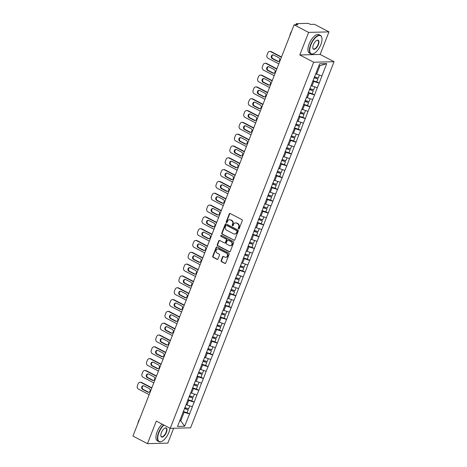 <?xml version="1.0" encoding="UTF-8"?>
<svg xmlns="http://www.w3.org/2000/svg" width="467" height="467" viewBox="0 0 467 467"><rect width="100%" height="100%" fill="white"/><g stroke="black" fill="none" stroke-linecap="round" stroke-linejoin="round"><path stroke-width="0.7" d="M238.538 228.906A0.572 0.496 -91.5 0 0 239.197 228.62L242.291 220.722A0.817 0.712 -91.5 0 0 241.935 219.642L230.225 213.536A0.817 0.712 -91.5 0 0 229.285 213.939L226.186 221.837A0.572 0.496 -91.5 0 0 227.096 222.31L227.499 221.288A2.615 2.282 -91.5 0 1 229.513 219.759A2.615 2.282 -91.5 0 1 230.511 219.998L231.486 220.506A2.615 2.282 -91.5 0 1 232.636 223.967L232.239 224.995A0.572 0.496 -91.5 0 0 233.15 225.468L233.547 224.446A2.615 2.282 -91.5 0 1 235.561 222.917A2.615 2.282 -91.5 0 1 236.565 223.15L237.54 223.658A2.615 2.282 -91.5 0 1 238.69 227.125L238.287 228.147A0.572 0.496 -91.5 0 0 238.538 228.906M238.946 228.894A0.572 0.496 -91.5 0 0 238.958 228.9A0.572 0.496 -91.5 0 1 238.695 228.135L238.287 228.147M230.12 213.489A0.817 0.712 -91.5 0 0 229.688 213.927L226.594 221.825A0.572 0.496 -91.5 0 0 226.863 222.59M229.513 219.759L229.922 219.753A2.615 2.282 -91.5 0 1 230.92 219.986L231.895 220.494A2.615 2.282 -91.5 0 1 233.045 223.962L232.642 224.983A0.572 0.496 -91.5 0 0 232.91 225.748M221.142 260.592A0.817 0.712 -91.5 0 0 221.504 261.678L224.79 263.388A0.817 0.712 -91.5 0 0 225.73 262.985L229.169 254.211A0.817 0.712 -91.5 0 0 228.807 253.132L217.102 247.025A0.817 0.712 -91.5 0 0 216.157 247.428L212.718 256.202A0.817 0.712 -91.5 0 0 213.08 257.282L217.05 259.354A0.817 0.712 -91.5 0 0 217.99 258.952L219.461 255.192A0.817 0.712 -91.5 0 0 219.099 254.112L217.132 253.085A2.183 1.909 -91.5 0 1 218.69 249.109L226.402 253.132A2.183 1.909 -91.5 0 1 224.843 257.107L223.559 256.436A0.817 0.712 -91.5 0 0 222.613 256.838L221.142 260.592L221.551 260.586A0.817 0.712 -91.5 0 0 221.913 261.666L225.193 263.382A0.817 0.712 -91.5 0 0 225.304 263.423M299.779 54.966L320.14 54.446L328.99 31.879L308.623 32.398L299.779 54.966L313.696 62.222L170.216 428.338L156.299 421.082L147.455 443.65L132.943 436.079L294.111 24.827L297.917 24.728L296.86 24.179L296.627 24.763M308.623 32.398L294.111 24.827M233.85 240.272A0.817 0.712 -91.5 0 0 234.79 239.869L238.228 231.095A0.817 0.712 -91.5 0 0 237.872 230.009L226.162 223.903A0.817 0.712 -91.5 0 0 225.217 224.312L221.784 233.08A0.817 0.712 -91.5 0 0 222.14 234.165L234.259 240.26A0.817 0.712 -91.5 0 0 234.364 240.307M233.698 242.653L230.26 251.427A0.817 0.712 -91.5 0 1 229.32 251.83L217.61 245.724A0.817 0.712 -91.5 0 1 217.248 244.644L218.719 240.884A0.817 0.712 -91.5 0 1 219.665 240.482L224.411 242.957A0.817 0.712 -91.5 0 0 225.357 242.554L226.332 240.067A0.817 0.712 -91.5 0 0 225.97 238.981L221.025 236.401A0.572 0.496 -91.5 0 1 221.434 235.362L233.337 241.573A0.817 0.712 -91.5 0 1 233.698 242.653M313.696 62.222L334.057 61.702L190.583 427.819L170.216 428.338M187.133 412.665L189.567 413.937L192.386 406.739L186.076 404.632M189.567 413.937L184.623 426.248L177.536 426.429L319.65 63.798L326.737 63.617L321.915 75.923L315.727 73.809M316.778 81.842L319.218 83.114L321.915 75.923M319.218 83.114L317.286 87.738L311.098 85.624M312.149 93.657L314.589 94.929L317.286 87.738M314.589 94.929L312.656 99.553L306.463 97.44M307.519 105.472L309.954 106.745L312.656 99.553M309.954 106.745L308.022 111.368L301.834 109.255M302.885 117.287L305.325 118.56L308.022 111.368M305.325 118.56L303.392 123.183L297.205 121.07M298.255 129.102L300.695 130.375L303.392 123.183M300.695 130.375L298.763 134.998L292.575 132.885M293.626 140.917L296.066 142.19L298.763 134.998M296.066 142.19L294.134 146.813L287.946 144.7M288.997 152.732L291.437 154.005L294.134 146.813M291.437 154.005L289.505 158.628L283.311 156.515M284.368 164.547L286.802 165.82L289.505 158.628M286.802 165.82L284.87 170.443L278.682 168.33M279.733 176.363L282.173 177.635L284.87 170.443M282.173 177.635L280.241 182.258L274.053 180.145M275.104 188.178L277.544 189.45L280.241 182.258M277.544 189.45L275.612 194.074L269.424 191.96M270.475 199.993L272.915 201.265L275.612 194.074M272.915 201.265L270.983 205.889L264.795 203.775M265.846 211.808L268.286 213.08L270.983 205.889M268.286 213.08L266.353 217.704L260.166 215.591M261.216 223.623L263.657 224.896L266.353 217.704M263.657 224.896L261.718 229.519L255.531 227.406M256.581 235.438L259.022 236.711L261.718 229.519M259.022 236.711L257.089 241.334L250.902 239.221M251.952 247.253L254.392 248.526L257.089 241.334M254.392 248.526L252.46 253.149L246.272 251.036M247.323 259.068L249.763 260.341L252.46 253.149M249.763 260.341L247.831 264.964L241.643 262.851M242.694 270.883L245.134 272.156L247.831 264.964M245.134 272.156L243.202 276.779L237.014 274.666M238.065 282.698L240.505 283.971L243.202 276.779M240.505 283.971L238.567 288.594L232.379 286.481M233.43 294.514L235.87 295.786L238.567 288.594M235.87 295.786L233.938 300.409L227.75 298.296M228.801 306.329L231.241 307.601L233.938 300.409M231.241 307.601L229.309 312.225L223.121 310.111M224.172 318.144L226.612 319.416L229.309 312.225M226.612 319.416L224.68 324.04L218.492 321.926M219.543 329.959L221.983 331.231L224.68 324.04M221.983 331.231L220.05 335.855L213.863 333.742M214.913 341.774L217.353 343.047L220.05 335.855M217.353 343.047L215.415 347.67L209.228 345.557M210.278 353.589L212.718 354.862L215.415 347.67M212.718 354.862L210.786 359.485L204.599 357.372M205.649 365.404L208.089 366.677L210.786 359.485M208.089 366.677L206.157 371.3L199.969 369.187M201.02 377.219L203.46 378.492L206.157 371.3M203.46 378.492L201.528 383.115L195.34 381.002M196.391 389.034L198.831 390.307L201.528 383.115M198.831 390.307L196.899 394.93L190.711 392.817M191.762 400.849L194.202 402.122L196.899 394.93M194.202 402.122L192.27 406.745M186.917 405.07L188.726 400.447L187.787 399.956M194.079 402.122L188.726 400.447M191.546 393.255L193.356 388.632L192.422 388.141M198.708 390.307L193.356 388.632M196.175 381.44L197.99 376.816L197.051 376.326M203.338 378.492L197.99 376.816M200.81 369.625L202.62 365.001L201.68 364.511M207.967 366.677L202.62 365.001M205.439 357.81L207.249 353.186L206.309 352.696M212.596 354.862L207.249 353.186M210.068 345.994L211.878 341.371L210.938 340.881M217.231 343.047L211.878 341.371M214.697 334.179L216.507 329.556L215.573 329.066M221.86 331.231L216.507 329.556M219.327 322.364L221.142 317.741L220.202 317.251M226.489 319.416L221.142 317.741M223.962 310.549L225.771 305.926L224.831 305.436M231.118 307.601L225.771 305.926M228.591 298.734L230.4 294.111L229.46 293.62M235.747 295.786L230.4 294.111M233.22 286.919L235.029 282.296L234.09 281.805M240.382 283.971L235.029 282.296M237.849 275.104L239.659 270.481L238.725 269.99M245.012 272.156L239.659 270.481M242.478 263.289L244.294 258.665L243.354 258.175M249.641 260.341L244.294 258.665M247.113 251.474L248.923 246.85L247.983 246.36M254.27 248.526L248.923 246.85M251.742 239.659L253.552 235.035L252.612 234.545M258.899 236.711L253.552 235.035M256.371 227.843L258.181 223.22L257.241 222.73M263.534 224.896L258.181 223.22M261 216.028L262.81 211.405L261.87 210.921M268.163 213.08L262.81 211.405M265.63 204.213L267.439 199.59L266.505 199.105M272.792 201.271L267.439 199.59M270.265 192.398L272.074 187.775L271.134 187.29M277.421 189.456L272.074 187.775M274.894 180.583L276.703 175.96L275.763 175.475M282.05 177.641L276.703 175.96M279.523 168.768L281.332 164.145L280.393 163.66M286.685 165.826L281.332 164.145M284.152 156.953L285.962 152.33L285.022 151.845M291.315 154.011L285.962 152.33M288.781 145.138L290.591 140.514L289.657 140.03M295.944 142.196L290.591 140.514M293.41 133.323L295.226 128.699L294.286 128.215M300.573 130.381L295.226 128.699M298.045 121.508L299.855 116.884L298.915 116.4M305.202 118.565L299.855 116.884M302.674 109.692L304.484 105.069L303.544 104.585M309.837 106.75L304.484 105.069M307.304 97.877L309.113 93.254L308.173 92.77M314.466 94.935L309.113 93.254M311.933 86.062L313.742 81.439L312.808 80.954M319.095 83.12L313.742 81.439M328.99 31.879L314.472 24.307L310.666 24.407L308.004 23.35L296.475 23.642L296.86 24.179M316.562 74.247L319.901 65.724L318.885 65.754M326.737 63.617L319.901 65.724M147.455 443.65L167.816 443.13L173.648 428.251M320.14 54.446L334.057 61.702M179.737 420.808L180.758 420.785L184.097 412.262L183.157 411.771M179.918 420.347L180.758 420.785L184.623 426.248M189.45 413.937L184.097 412.262M238.695 228.135L239.092 227.114A2.615 2.282 -91.5 0 0 237.948 223.652L237.54 223.658M235.561 222.917L235.969 222.905A2.615 2.282 -91.5 0 1 236.967 223.138L237.948 223.652M226.051 223.862A0.817 0.712 -91.5 0 0 225.625 224.3L222.187 233.074A0.817 0.712 -91.5 0 0 222.549 234.154L234.259 240.26M236.997 231.434A0.572 0.496 -91.5 0 0 236.746 230.68L226.466 225.322A0.572 0.496 -91.5 0 0 225.812 225.602L225.386 226.682A2.615 2.282 -91.5 0 0 226.536 230.143L233.558 233.809A2.615 2.282 -91.5 0 0 234.562 234.043A2.615 2.282 -91.5 0 0 236.576 232.513L236.997 231.434L237.405 231.428A0.572 0.496 -91.5 0 0 237.154 230.669L236.746 230.68M226.25 225.269L226.658 225.257A0.572 0.496 -91.5 0 1 226.874 225.31L237.154 230.669M234.562 234.043L234.965 234.031A2.615 2.282 -91.5 0 0 236.985 232.502L236.576 232.513M237.405 231.428L236.985 232.502M219.554 240.441A0.817 0.712 -91.5 0 0 219.128 240.879L217.657 244.632A0.817 0.712 -91.5 0 0 218.019 245.712L229.723 251.818A0.817 0.712 -91.5 0 0 229.834 251.865M224.726 243.033L225.135 243.021A0.817 0.712 -91.5 0 0 225.759 242.542L226.74 240.056A0.817 0.712 -91.5 0 0 226.378 238.97L221.025 236.401M221.422 235.356A0.572 0.496 -91.5 0 0 221.434 236.395M229.338 245.531A2.183 1.909 -91.5 0 0 230.896 241.55L228.182 240.137A0.817 0.712 -91.5 0 0 227.242 240.54L226.267 243.033A0.817 0.712 -91.5 0 0 226.623 244.113L229.338 245.531M230.173 245.724L230.581 245.718A2.183 1.909 -91.5 0 0 231.305 241.544L230.896 241.55M227.873 240.061L228.275 240.05A0.817 0.712 -91.5 0 1 228.591 240.126L231.305 241.544M223.448 256.389A0.817 0.712 -91.5 0 0 223.022 256.832L221.551 260.586M225.678 257.305L226.086 257.294A2.183 1.909 -91.5 0 0 226.81 253.12L226.402 253.132M217.855 248.911L218.264 248.899A2.183 1.909 -91.5 0 1 219.099 249.098L226.81 253.12M216.992 246.979A0.817 0.712 -91.5 0 0 216.565 247.417L213.127 256.19A0.817 0.712 -91.5 0 0 213.489 257.276L217.453 259.343A0.817 0.712 -91.5 0 0 217.564 259.389M271.309 51.668L270.697 51.685A2.498 2.177 -91.5 0 0 269.745 51.458L270.352 51.44A2.498 2.177 88.5 0 1 271.309 51.668L281.508 56.986M278.472 61.44A1.956 1.705 88.5 0 1 278.034 61.288L272.862 58.591A1.956 1.705 88.5 0 1 273.207 54.896M270.697 51.685L281.397 57.266M269.745 51.458A2.498 2.177 -91.5 0 0 267.819 52.917L267.019 54.966A2.498 2.177 -91.5 0 0 268.116 58.27L278.817 63.851M278.817 57.745A1.956 1.705 88.5 0 1 277.421 61.3L272.255 58.608A1.956 1.705 88.5 0 1 273.65 55.048L278.817 57.745M314.449 76.763L318.284 78.001L319.405 75.134M315.698 73.885L316.147 74.031M312.919 80.668L316.754 81.9L317.899 78.987L314.063 77.75M314.163 77.493L317.899 78.987M266.675 63.483L266.067 63.5A2.498 2.177 -91.5 0 0 265.11 63.273L265.723 63.255A2.498 2.177 88.5 0 1 266.675 63.483L276.878 68.801M273.843 73.255A1.956 1.705 88.5 0 1 273.405 73.103L268.233 70.406A1.956 1.705 88.5 0 1 268.578 66.711M266.067 63.5L276.768 69.081M265.11 63.273A2.498 2.177 -91.5 0 0 263.19 64.732L262.384 66.781A2.498 2.177 -91.5 0 0 263.481 70.085L274.187 75.666M274.187 69.56A1.956 1.705 88.5 0 1 272.792 73.115L267.62 70.424A1.956 1.705 88.5 0 1 269.015 66.863L274.187 69.56M309.819 88.578L313.655 89.816L314.776 86.95M311.069 85.7L311.518 85.846M308.29 92.478L312.125 93.715L313.264 90.802L309.428 89.565M309.533 89.308L313.264 90.802M262.045 75.298L261.438 75.315A2.498 2.177 -91.5 0 0 260.481 75.088L261.094 75.07A2.498 2.177 88.5 0 1 262.045 75.298L272.243 80.616M269.214 85.07A1.956 1.705 88.5 0 1 268.77 84.918L263.604 82.221A1.956 1.705 88.5 0 1 263.948 78.526M261.438 75.315L272.138 80.896M260.481 75.088A2.498 2.177 -91.5 0 0 258.56 76.547L257.755 78.596A2.498 2.177 -91.5 0 0 258.852 81.9L269.552 87.481M269.558 81.375A1.956 1.705 88.5 0 1 268.163 84.93L262.991 82.239A1.956 1.705 88.5 0 1 264.386 78.678L269.558 81.375M305.184 100.393L309.02 101.631L310.146 98.765M306.434 97.515L306.883 97.661M303.655 104.293L307.49 105.53L308.634 102.617L304.799 101.38M304.904 101.123L308.634 102.617M257.416 87.113L256.803 87.131A2.498 2.177 -91.5 0 0 255.852 86.903L256.465 86.885A2.498 2.177 88.5 0 1 257.416 87.113L267.614 92.431M264.585 96.885A1.956 1.705 88.5 0 1 264.141 96.733L258.975 94.036A1.956 1.705 88.5 0 1 259.319 90.341M256.803 87.131L267.509 92.711M255.852 86.903A2.498 2.177 -91.5 0 0 253.925 88.362L253.126 90.411A2.498 2.177 -91.5 0 0 254.223 93.715L264.923 99.296M264.929 93.19A1.956 1.705 88.5 0 1 263.534 96.745L258.362 94.054A1.956 1.705 88.5 0 1 259.757 90.493L264.929 93.19M300.555 112.208L304.391 113.446L305.517 110.58M301.805 109.331L302.254 109.476M299.026 116.108L302.861 117.345L304.005 114.433L300.17 113.195M300.269 112.938L304.005 114.433M252.787 98.928L252.174 98.946A2.498 2.177 -91.5 0 0 251.223 98.718L251.83 98.7A2.498 2.177 88.5 0 1 252.787 98.928L262.985 104.246M259.956 108.7A1.956 1.705 88.5 0 1 259.512 108.548L254.346 105.851A1.956 1.705 88.5 0 1 254.684 102.156M252.174 98.946L262.874 104.526M251.223 98.718A2.498 2.177 -91.5 0 0 249.296 100.177L248.497 102.22A2.498 2.177 -91.5 0 0 249.594 105.53L260.294 111.111M260.294 105.005A1.956 1.705 88.5 0 1 258.899 108.56L253.733 105.869A1.956 1.705 88.5 0 1 255.128 102.308L260.294 105.005M295.926 124.024L299.761 125.261L300.882 122.395M297.175 121.146L297.625 121.292M294.397 127.923L298.232 129.161L299.376 126.248L295.541 125.01M295.64 124.753L299.376 126.248M248.158 110.743L247.545 110.761A2.498 2.177 -91.5 0 0 246.594 110.533L247.201 110.516A2.498 2.177 88.5 0 1 248.158 110.743L258.356 116.061M255.321 120.515A1.956 1.705 88.5 0 1 254.883 120.363L249.711 117.666A1.956 1.705 88.5 0 1 250.055 113.971M247.545 110.761L258.245 116.341M246.594 110.533A2.498 2.177 -91.5 0 0 244.667 111.992L243.867 114.036A2.498 2.177 -91.5 0 0 244.965 117.345L255.665 122.926M255.665 116.82A1.956 1.705 88.5 0 1 254.27 120.375L249.104 117.684A1.956 1.705 88.5 0 1 250.499 114.123L255.665 116.82M291.297 135.839L295.132 137.076L296.253 134.21M292.546 132.961L292.996 133.101M289.768 139.738L293.603 140.976L294.747 138.063L290.912 136.825M291.011 136.568L294.747 138.063M310.894 44.867A10.157 4.477 117.5 0 0 313.719 53.6A10.157 4.477 117.5 0 0 320.829 44.616A10.157 4.477 117.5 0 0 321.903 37.909A10.157 4.477 117.5 0 0 317.204 36.315A10.157 4.477 117.5 0 0 310.894 44.867M313.591 53.658A10.408 4.582 -62.5 0 1 313.468 53.717A10.408 4.582 -62.5 0 1 310.853 53.863A10.408 4.582 -62.5 0 1 310.573 44.768A10.408 4.582 -62.5 0 1 320.473 35.41A10.408 4.582 -62.5 0 1 321.851 37.634A10.408 4.582 -62.5 0 1 321.874 37.774M313.375 44.803A5.079 2.236 -62.5 0 1 316.935 40.308A5.079 2.236 -62.5 0 1 318.348 44.674A5.079 2.236 -62.5 0 1 315.19 48.953A5.079 2.236 -62.5 0 1 312.843 48.154A5.079 2.236 -62.5 0 1 313.375 44.803M312.82 48.013A4.828 2.125 117.5 0 0 313.427 48.918A4.828 2.125 117.5 0 0 318.027 44.575A4.828 2.125 117.5 0 0 317.893 40.355A4.828 2.125 117.5 0 0 316.807 40.372M289.733 35.988A7.495 3.304 -62.5 0 1 290.456 33.496A7.495 3.304 -62.5 0 1 291.694 30.991M310.853 53.863L309.393 53.104A10.408 4.582 -62.5 0 1 309.113 44.003A10.408 4.582 -62.5 0 1 319.019 34.646L320.473 35.41M163.952 425.069A10.157 4.477 117.5 0 0 158.926 432.64A10.157 4.477 117.5 0 0 161.751 441.379A10.157 4.477 117.5 0 0 168.861 432.389A10.157 4.477 117.5 0 0 169.965 428.21M161.623 441.432A10.408 4.582 -62.5 0 1 161.5 441.49A10.408 4.582 -62.5 0 1 158.885 441.642A10.408 4.582 -62.5 0 1 158.605 432.541A10.408 4.582 -62.5 0 1 163.625 424.9M161.407 432.576A5.079 2.236 -62.5 0 1 164.968 428.081A5.079 2.236 -62.5 0 1 166.38 432.454A5.079 2.236 -62.5 0 1 163.222 436.727A5.079 2.236 -62.5 0 1 160.876 435.933A5.079 2.236 -62.5 0 1 161.407 432.576M160.852 435.793A4.828 2.125 117.5 0 0 161.459 436.692A4.828 2.125 117.5 0 0 166.059 432.349A4.828 2.125 117.5 0 0 165.925 428.128A4.828 2.125 117.5 0 0 164.839 428.146M137.765 423.762A7.495 3.304 -62.5 0 1 138.489 421.275A7.495 3.304 -62.5 0 1 139.726 418.771M158.885 441.642L157.426 440.877A10.408 4.582 -62.5 0 1 157.145 431.782A10.408 4.582 -62.5 0 1 162.166 424.141M243.529 122.558L242.916 122.576A2.498 2.177 -91.5 0 0 241.959 122.348L242.571 122.331A2.498 2.177 88.5 0 1 243.529 122.558L253.727 127.876M250.691 132.33A1.956 1.705 88.5 0 1 250.254 132.179L245.082 129.482A1.956 1.705 88.5 0 1 245.426 125.786M242.916 122.576L253.616 128.156M241.959 122.348A2.498 2.177 -91.5 0 0 240.038 123.808L239.232 125.851A2.498 2.177 -91.5 0 0 240.33 129.161L251.036 134.741M251.036 128.635A1.956 1.705 88.5 0 1 249.641 132.19L244.475 129.499A1.956 1.705 88.5 0 1 245.87 125.938L251.036 128.635M286.668 147.654L290.503 148.891L291.624 146.025M287.917 144.776L288.367 144.916M285.139 151.553L288.974 152.791L290.112 149.878L286.277 148.64M286.382 148.383L290.112 149.878M238.894 134.373L238.287 134.391A2.498 2.177 -91.5 0 0 237.329 134.163L237.942 134.146A2.498 2.177 88.5 0 1 238.894 134.373L249.092 139.691M246.062 144.145A1.956 1.705 88.5 0 1 245.619 143.994L240.452 141.297A1.956 1.705 88.5 0 1 240.797 137.602M238.287 134.391L248.987 139.972M237.329 134.163A2.498 2.177 -91.5 0 0 235.409 135.623L234.603 137.666A2.498 2.177 -91.5 0 0 235.701 140.976L246.401 146.556M246.407 140.45A1.956 1.705 88.5 0 1 245.012 144.005L239.84 141.314A1.956 1.705 88.5 0 1 241.235 137.753L246.407 140.45M282.033 159.469L285.868 160.706L286.995 157.84M283.288 156.591L283.732 156.731M280.509 163.368L284.345 164.606L285.483 161.693L281.648 160.455M281.753 160.199L285.483 161.693M234.265 146.189L233.652 146.206A2.498 2.177 -91.5 0 0 232.7 145.978L233.313 145.961A2.498 2.177 88.5 0 1 234.265 146.189L244.463 151.506M241.433 155.96A1.956 1.705 88.5 0 1 240.99 155.809L235.823 153.112A1.956 1.705 88.5 0 1 236.168 149.417M233.652 146.206L244.358 151.787M232.7 145.978A2.498 2.177 -91.5 0 0 230.774 147.438L229.974 149.481A2.498 2.177 -91.5 0 0 231.072 152.791L241.772 158.371M241.778 152.265A1.956 1.705 88.5 0 1 240.382 155.82L235.21 153.129A1.956 1.705 88.5 0 1 236.606 149.568L241.778 152.265M277.404 171.284L281.239 172.521L282.366 169.655M278.653 168.406L279.103 168.546M275.874 175.183L279.71 176.421L280.854 173.508L277.019 172.27M277.118 172.014L280.854 173.508M229.636 158.004L229.023 158.021A2.498 2.177 -91.5 0 0 228.071 157.793L228.684 157.776A2.498 2.177 88.5 0 1 229.636 158.004L239.834 163.322M236.804 167.776A1.956 1.705 88.5 0 1 236.36 167.624L231.194 164.927A1.956 1.705 88.5 0 1 231.533 161.232M229.023 158.021L239.723 163.602M228.071 157.793A2.498 2.177 -91.5 0 0 226.145 159.253L225.345 161.296A2.498 2.177 -91.5 0 0 226.442 164.606L237.143 170.186M237.143 164.08A1.956 1.705 88.5 0 1 235.747 167.635L230.581 164.944A1.956 1.705 88.5 0 1 231.976 161.384L237.143 164.08M272.775 183.099L276.61 184.337L277.731 181.47M274.024 180.221L274.473 180.361M271.245 186.998L275.081 188.236L276.225 185.323L272.389 184.086M272.489 183.829L276.225 185.323M225.006 169.819L224.393 169.836A2.498 2.177 -91.5 0 0 223.442 169.609L224.049 169.591A2.498 2.177 88.5 0 1 225.006 169.819L235.205 175.137M232.169 179.591A1.956 1.705 88.5 0 1 231.731 179.439L226.559 176.742A1.956 1.705 88.5 0 1 226.904 173.047M224.393 169.836L235.094 175.417M223.442 169.609A2.498 2.177 -91.5 0 0 221.516 171.068L220.716 173.111A2.498 2.177 -91.5 0 0 221.813 176.421L232.513 182.002M232.513 175.896A1.956 1.705 88.5 0 1 231.118 179.451L225.952 176.76A1.956 1.705 88.5 0 1 227.347 173.199L232.513 175.896M268.146 194.914L271.981 196.152L273.102 193.285M269.395 192.036L269.844 192.176M266.616 198.814L270.451 200.051L271.596 197.138L267.76 195.901M267.86 195.644L271.596 197.138M220.377 181.634L219.764 181.645A2.498 2.177 -91.5 0 0 218.807 181.424L219.42 181.406A2.498 2.177 88.5 0 1 220.377 181.634L230.575 186.952M227.54 191.406A1.956 1.705 88.5 0 1 227.102 191.254L221.93 188.557A1.956 1.705 88.5 0 1 222.274 184.862M219.764 181.645L230.465 187.226M218.807 181.424A2.498 2.177 -91.5 0 0 216.886 182.883L216.081 184.926A2.498 2.177 -91.5 0 0 217.184 188.236L227.884 193.817M227.884 187.705A1.956 1.705 88.5 0 1 226.489 191.266L221.323 188.575A1.956 1.705 88.5 0 1 222.718 185.014L227.884 187.705M263.516 206.729L267.352 207.967L268.472 205.101M264.766 203.851L265.215 203.991M261.987 210.629L265.822 211.866L266.966 208.953L263.125 207.716M263.23 207.459L266.966 208.953M215.742 193.449L215.135 193.461A2.498 2.177 -91.5 0 0 214.178 193.239L214.791 193.221A2.498 2.177 88.5 0 1 215.742 193.449L225.946 198.767M222.911 203.221A1.956 1.705 88.5 0 1 222.473 203.069L217.301 200.372A1.956 1.705 88.5 0 1 217.645 196.677M215.135 193.461L225.835 199.041M214.178 193.239A2.498 2.177 -91.5 0 0 212.257 194.698L211.452 196.741A2.498 2.177 -91.5 0 0 212.549 200.051L223.255 205.632M223.255 199.52A1.956 1.705 88.5 0 1 221.86 203.081L216.688 200.384A1.956 1.705 88.5 0 1 218.083 196.829L223.255 199.52M258.881 218.544L262.717 219.782L263.843 216.916M260.137 215.666L260.58 215.807M257.358 222.444L261.193 223.681L262.331 220.768L258.496 219.531M258.601 219.274L262.331 220.768M211.113 205.264L210.506 205.276A2.498 2.177 -91.5 0 0 209.549 205.054L210.162 205.036A2.498 2.177 88.5 0 1 211.113 205.264L221.311 210.582M218.282 215.036A1.956 1.705 88.5 0 1 217.838 214.884L212.672 212.187A1.956 1.705 88.5 0 1 213.016 208.492M210.506 205.276L221.206 210.856M209.549 205.054A2.498 2.177 -91.5 0 0 207.622 206.513L206.823 208.556A2.498 2.177 -91.5 0 0 207.92 211.866L218.62 217.447M218.626 211.335A1.956 1.705 88.5 0 1 217.231 214.896L212.059 212.199A1.956 1.705 88.5 0 1 213.454 208.644L218.626 211.335M254.252 230.359L258.088 231.597L259.214 228.731M255.502 227.482L255.951 227.622M252.723 234.259L256.558 235.496L257.702 232.584L253.867 231.346M253.966 231.089L257.702 232.584M206.484 217.079L205.871 217.091A2.498 2.177 -91.5 0 0 204.92 216.869L205.533 216.851A2.498 2.177 88.5 0 1 206.484 217.079L216.682 222.397M213.653 226.851A1.956 1.705 88.5 0 1 213.209 226.699L208.043 224.002A1.956 1.705 88.5 0 1 208.381 220.307M205.871 217.091L216.571 222.671M204.92 216.869A2.498 2.177 -91.5 0 0 202.993 218.328L202.193 220.371A2.498 2.177 -91.5 0 0 203.291 223.681L213.991 229.262M213.991 223.15A1.956 1.705 88.5 0 1 212.596 226.711L207.43 224.014A1.956 1.705 88.5 0 1 208.825 220.459L213.991 223.15M249.623 242.175L253.458 243.412L254.579 240.546M250.872 239.297L251.322 239.437M248.094 246.074L251.929 247.312L253.073 244.399L249.238 243.161M249.337 242.904L253.073 244.399M201.855 228.894L201.242 228.906A2.498 2.177 -91.5 0 0 200.29 228.684L200.898 228.667A2.498 2.177 88.5 0 1 201.855 228.894L212.053 234.212M209.018 238.666A1.956 1.705 88.5 0 1 208.58 238.514L203.408 235.817A1.956 1.705 88.5 0 1 203.752 232.122M201.242 228.906L211.942 234.487M200.29 228.684A2.498 2.177 -91.5 0 0 198.364 230.143L197.564 232.187A2.498 2.177 -91.5 0 0 198.662 235.496L209.362 241.077M209.362 234.965A1.956 1.705 88.5 0 1 207.967 238.526L202.801 235.829A1.956 1.705 88.5 0 1 204.196 232.274L209.362 234.965M244.994 253.99L248.829 255.227L249.95 252.361M246.243 251.112L246.693 251.252M243.465 257.889L247.3 259.127L248.444 256.214L244.609 254.976M244.708 254.719L248.444 256.214M197.226 240.709L196.613 240.721A2.498 2.177 -91.5 0 0 195.655 240.499L196.268 240.482A2.498 2.177 88.5 0 1 197.226 240.709L207.424 246.027M204.388 250.481A1.956 1.705 88.5 0 1 203.951 250.33L198.779 247.633A1.956 1.705 88.5 0 1 199.123 243.937M196.613 240.721L207.313 246.302M195.655 240.499A2.498 2.177 -91.5 0 0 193.735 241.959L192.935 244.002A2.498 2.177 -91.5 0 0 194.033 247.312L204.733 252.892M204.733 246.78A1.956 1.705 88.5 0 1 203.338 250.341L198.171 247.644A1.956 1.705 88.5 0 1 199.567 244.089L204.733 246.78M240.365 265.805L244.2 267.042L245.321 264.176M241.614 262.927L242.064 263.067M238.835 269.704L242.671 270.942L243.815 268.029L239.98 266.791M240.079 266.534L243.815 268.029M192.591 252.524L191.984 252.536A2.498 2.177 -91.5 0 0 191.026 252.314L191.639 252.297A2.498 2.177 88.5 0 1 192.591 252.524L202.795 257.842M199.759 262.296A1.956 1.705 88.5 0 1 199.321 262.145L194.149 259.448A1.956 1.705 88.5 0 1 194.494 255.753M191.984 252.536L202.684 258.117M191.026 252.314A2.498 2.177 -91.5 0 0 189.106 253.774L188.3 255.817A2.498 2.177 -91.5 0 0 189.398 259.127L200.104 264.707M200.104 258.595A1.956 1.705 88.5 0 1 198.708 262.156L193.536 259.459A1.956 1.705 88.5 0 1 194.932 255.904L200.104 258.595M235.73 277.62L239.565 278.857L240.692 275.991M236.985 274.742L237.429 274.882M234.206 281.519L238.042 282.757L239.18 279.844L235.345 278.606M235.45 278.35L239.18 279.844M187.962 264.34L187.355 264.351A2.498 2.177 -91.5 0 0 186.397 264.129L187.01 264.112A2.498 2.177 88.5 0 1 187.962 264.34L198.16 269.657M195.13 274.111A1.956 1.705 88.5 0 1 194.686 273.96L189.52 271.263A1.956 1.705 88.5 0 1 189.865 267.568M187.355 264.351L198.055 269.932M186.397 264.129A2.498 2.177 -91.5 0 0 184.471 265.589L183.671 267.632A2.498 2.177 -91.5 0 0 184.769 270.942L195.469 276.522M195.475 270.411A1.956 1.705 88.5 0 1 194.079 273.971L188.907 271.274A1.956 1.705 88.5 0 1 190.303 267.719L195.475 270.411M231.101 289.435L234.936 290.672L236.063 287.806M232.35 286.557L232.799 286.697M229.571 293.334L233.407 294.572L234.551 291.659L230.716 290.421M230.815 290.165L234.551 291.659M183.333 276.155L182.72 276.166A2.498 2.177 -91.5 0 0 181.768 275.944L182.381 275.927A2.498 2.177 88.5 0 1 183.333 276.155L193.531 281.473M190.501 285.927A1.956 1.705 88.5 0 1 190.057 285.775L184.891 283.078A1.956 1.705 88.5 0 1 185.23 279.383M182.72 276.166L193.426 281.747M181.768 275.944A2.498 2.177 -91.5 0 0 179.842 277.404L179.042 279.447A2.498 2.177 -91.5 0 0 180.139 282.757L190.84 288.337M190.84 282.226A1.956 1.705 88.5 0 1 189.45 285.786L184.278 283.09A1.956 1.705 88.5 0 1 185.673 279.535L190.84 282.226M226.472 301.25L230.307 302.488L231.428 299.621M227.721 298.372L228.17 298.512M224.942 305.149L228.777 306.387L229.922 303.474L226.086 302.237M226.186 301.98L229.922 303.474M178.703 287.97L178.09 287.981A2.498 2.177 -91.5 0 0 177.139 287.76L177.746 287.742A2.498 2.177 88.5 0 1 178.703 287.97L188.901 293.288M185.872 297.742A1.956 1.705 88.5 0 1 185.428 297.59L180.262 294.893A1.956 1.705 88.5 0 1 180.601 291.198M178.09 287.981L188.791 293.562M177.139 287.76A2.498 2.177 -91.5 0 0 175.213 289.219L174.413 291.262A2.498 2.177 -91.5 0 0 175.51 294.572L186.21 300.153M186.21 294.041A1.956 1.705 88.5 0 1 184.815 297.602L179.649 294.905A1.956 1.705 88.5 0 1 181.044 291.35L186.21 294.041M221.843 313.065L225.678 314.303L226.799 311.436M223.092 310.187L223.541 310.327M220.313 316.965L224.148 318.202L225.292 315.289L221.457 314.052M221.556 313.795L225.292 315.289M174.074 299.785L173.461 299.796A2.498 2.177 -91.5 0 0 172.51 299.575L173.117 299.557A2.498 2.177 88.5 0 1 174.074 299.785L184.272 305.103M181.237 309.557A1.956 1.705 88.5 0 1 180.799 309.399L175.627 306.708A1.956 1.705 88.5 0 1 175.971 303.013M173.461 299.796L184.161 305.377M172.51 299.575A2.498 2.177 -91.5 0 0 170.583 301.034L169.784 303.077A2.498 2.177 -91.5 0 0 170.881 306.387L181.581 311.968M181.581 305.856A1.956 1.705 88.5 0 1 180.186 309.417L175.02 306.72A1.956 1.705 88.5 0 1 176.415 303.165L181.581 305.856M217.213 324.88L221.049 326.118L222.169 323.252M218.463 322.002L218.912 322.142M215.684 328.78L219.519 330.017L220.663 327.104L216.828 325.867M216.927 325.61L220.663 327.104M169.439 311.6L168.832 311.612A2.498 2.177 -91.5 0 0 167.875 311.39L168.488 311.372A2.498 2.177 88.5 0 1 169.439 311.6L179.643 316.918M176.608 321.372A1.956 1.705 88.5 0 1 176.17 321.214L170.998 318.523A1.956 1.705 88.5 0 1 171.342 314.828M168.832 311.612L179.532 317.192M167.875 311.39A2.498 2.177 -91.5 0 0 165.954 312.849L165.149 314.892A2.498 2.177 -91.5 0 0 166.246 318.202L176.952 323.783M176.952 317.671A1.956 1.705 88.5 0 1 175.557 321.232L170.385 318.535A1.956 1.705 88.5 0 1 171.78 314.98L176.952 317.671M212.578 336.695L216.414 337.933L217.54 335.067M213.833 333.812L214.283 333.958M211.055 340.595L214.89 341.832L216.028 338.919L212.193 337.682M212.298 337.425L216.028 338.919M164.81 323.415L164.203 323.427A2.498 2.177 -91.5 0 0 163.246 323.205L163.859 323.187A2.498 2.177 88.5 0 1 164.81 323.415L175.008 328.733M171.979 333.187A1.956 1.705 88.5 0 1 171.535 333.029L166.369 330.338A1.956 1.705 88.5 0 1 166.713 326.637M164.203 323.427L174.903 329.007M163.246 323.205A2.498 2.177 -91.5 0 0 161.319 324.664L160.52 326.707A2.498 2.177 -91.5 0 0 161.617 330.017L172.317 335.598M172.323 329.486A1.956 1.705 88.5 0 1 170.928 333.047L165.756 330.35A1.956 1.705 88.5 0 1 167.151 326.795L172.323 329.486M207.949 348.51L211.785 349.748L212.911 346.882M209.198 345.627L209.648 345.773M206.42 352.41L210.255 353.647L211.399 350.735L207.564 349.497M207.663 349.24L211.399 350.735M160.181 335.23L159.568 335.242A2.498 2.177 -91.5 0 0 158.617 335.02L159.229 335.002A2.498 2.177 88.5 0 1 160.181 335.23L170.379 340.548M167.349 345.002A1.956 1.705 88.5 0 1 166.906 344.844L161.74 342.153A1.956 1.705 88.5 0 1 162.078 338.452M159.568 335.242L170.274 340.822M158.617 335.02A2.498 2.177 -91.5 0 0 156.69 336.479L155.89 338.522A2.498 2.177 -91.5 0 0 156.988 341.832L167.688 347.413M167.694 341.301A1.956 1.705 88.5 0 1 166.299 344.862L161.127 342.165A1.956 1.705 88.5 0 1 162.522 338.61L167.694 341.301M203.32 360.326L207.155 361.563L208.276 358.697M204.569 357.442L205.019 357.588M201.791 364.225L205.626 365.463L206.77 362.55L202.935 361.312M203.034 361.055L206.77 362.55M155.552 347.045L154.939 347.057A2.498 2.177 -91.5 0 0 153.987 346.835L154.595 346.818A2.498 2.177 88.5 0 1 155.552 347.045L165.75 352.363M162.72 356.817A1.956 1.705 88.5 0 1 162.277 356.66L157.11 353.968A1.956 1.705 88.5 0 1 157.449 350.268M154.939 347.057L165.639 352.638M153.987 346.835A2.498 2.177 -91.5 0 0 152.061 348.294L151.261 350.338A2.498 2.177 -91.5 0 0 152.359 353.647L163.059 359.228M163.059 353.116A1.956 1.705 88.5 0 1 161.664 356.677L156.498 353.98A1.956 1.705 88.5 0 1 157.893 350.425L163.059 353.116M198.691 372.141L202.526 373.378L203.647 370.512M199.94 369.257L200.39 369.403M197.162 376.04L200.997 377.278L202.141 374.365L198.306 373.127M198.405 372.87L202.141 374.365M150.923 358.86L150.31 358.872A2.498 2.177 -91.5 0 0 149.358 358.65L149.965 358.633A2.498 2.177 88.5 0 1 150.923 358.86L161.121 364.178M158.085 368.632A1.956 1.705 88.5 0 1 157.648 368.475L152.475 365.784A1.956 1.705 88.5 0 1 152.82 362.083M150.31 358.872L161.01 364.453M149.358 358.65A2.498 2.177 -91.5 0 0 147.432 360.11L146.632 362.153A2.498 2.177 -91.5 0 0 147.73 365.463L158.43 371.043M158.43 364.931A1.956 1.705 88.5 0 1 157.035 368.492L151.868 365.795A1.956 1.705 88.5 0 1 153.264 362.24L158.43 364.931M194.062 383.956L197.897 385.193L199.018 382.327M195.311 381.072L195.761 381.218M192.532 387.855L196.368 389.093L197.512 386.18L193.677 384.942M193.776 384.685L197.512 386.18M146.288 370.675L145.681 370.687A2.498 2.177 -91.5 0 0 144.723 370.465L145.336 370.448A2.498 2.177 88.5 0 1 146.288 370.675L156.492 375.993M153.456 380.447A1.956 1.705 88.5 0 1 153.018 380.29L147.846 377.599A1.956 1.705 88.5 0 1 148.191 373.898M145.681 370.687L156.381 376.268M144.723 370.465A2.498 2.177 -91.5 0 0 142.803 371.925L141.997 373.968A2.498 2.177 -91.5 0 0 143.095 377.278L153.801 382.858M153.801 376.746A1.956 1.705 88.5 0 1 152.405 380.307L147.233 377.61A1.956 1.705 88.5 0 1 148.629 374.055L153.801 376.746M189.433 395.771L193.268 397.008L194.389 394.142M190.682 392.887L191.131 393.033M187.903 399.67L191.739 400.908L192.877 397.995L189.042 396.757M189.147 396.501L192.877 397.995M141.659 382.491L141.052 382.502A2.498 2.177 -91.5 0 0 140.094 382.28L140.707 382.263A2.498 2.177 88.5 0 1 141.659 382.491L151.857 387.808M148.827 392.257A1.956 1.705 88.5 0 1 148.383 392.105L143.217 389.414A1.956 1.705 88.5 0 1 143.562 385.713M141.052 382.502L151.752 388.083M140.094 382.28A2.498 2.177 -91.5 0 0 138.174 383.74L137.368 385.783A2.498 2.177 -91.5 0 0 138.465 389.093L149.166 394.673M149.171 388.562A1.956 1.705 88.5 0 1 147.776 392.122L142.604 389.425A1.956 1.705 88.5 0 1 143.999 385.87L149.171 388.562M184.798 407.586L188.633 408.823L189.76 405.957M186.047 404.702L186.496 404.848M183.268 411.485L187.104 412.723L188.248 409.81L184.412 408.572M184.518 408.316L188.248 409.81M239.092 227.114L238.69 227.125M236.967 223.138L236.565 223.15M232.642 224.983L232.239 224.995M233.045 223.962L232.636 223.967M231.895 220.494L231.486 220.506M230.92 219.986L230.511 219.998M226.594 221.825L226.186 221.837M229.688 213.927L229.285 213.939M222.549 234.154L222.14 234.165M222.187 233.074L221.784 233.08M225.625 224.3L225.217 224.312M226.874 225.31L226.466 225.322M229.723 251.818L229.32 251.83M218.019 245.712L217.61 245.724M217.657 244.632L217.248 244.644M219.128 240.879L218.719 240.884M225.759 242.542L225.357 242.554M226.74 240.056L226.332 240.067M226.378 238.97L225.97 238.981M228.591 240.126L228.182 240.137M223.022 256.832L222.613 256.838M219.099 249.098L218.69 249.109M217.453 259.343L217.05 259.354M213.489 257.276L213.08 257.282M213.127 256.19L212.718 256.202M216.565 247.417L216.157 247.428M225.193 263.382L224.79 263.388M221.913 261.666L221.504 261.678M278.034 61.288L277.421 61.3M272.862 58.591L272.255 58.608M273.405 73.103L272.792 73.115M268.233 70.406L267.62 70.424M268.77 84.918L268.163 84.93M263.604 82.221L262.991 82.239M264.141 96.733L263.534 96.745M258.975 94.036L258.362 94.054M259.512 108.548L258.899 108.56M254.346 105.851L253.733 105.869M254.883 120.363L254.27 120.375M249.711 117.666L249.104 117.684M250.254 132.179L249.641 132.19M245.082 129.482L244.475 129.499M245.619 143.994L245.012 144.005M240.452 141.297L239.84 141.314M240.99 155.809L240.382 155.82M235.823 153.112L235.21 153.129M236.36 167.624L235.747 167.635M231.194 164.927L230.581 164.944M231.731 179.439L231.118 179.451M226.559 176.742L225.952 176.76M227.102 191.254L226.489 191.266M221.93 188.557L221.323 188.575M222.473 203.069L221.86 203.081M217.301 200.372L216.688 200.384M217.838 214.884L217.231 214.896M212.672 212.187L212.059 212.199M213.209 226.699L212.596 226.711M208.043 224.002L207.43 224.014M208.58 238.514L207.967 238.526M203.408 235.817L202.801 235.829M203.951 250.33L203.338 250.341M198.779 247.633L198.171 247.644M199.321 262.145L198.708 262.156M194.149 259.448L193.536 259.459M194.686 273.96L194.079 273.971M189.52 271.263L188.907 271.274M190.057 285.775L189.45 285.786M184.891 283.078L184.278 283.09M185.428 297.59L184.815 297.602M180.262 294.893L179.649 294.905M180.799 309.399L180.186 309.417M175.627 306.708L175.02 306.72M176.17 321.214L175.557 321.232M170.998 318.523L170.385 318.535M171.535 333.029L170.928 333.047M166.369 330.338L165.756 330.35M166.906 344.844L166.299 344.862M161.74 342.153L161.127 342.165M162.277 356.66L161.664 356.677M157.11 353.968L156.498 353.98M157.648 368.475L157.035 368.492M152.475 365.784L151.868 365.795M153.018 380.29L152.405 380.307M147.846 377.599L147.233 377.61M148.383 392.105L147.776 392.122M143.217 389.414L142.604 389.425M296.306 23.706L295.885 24.78"/></g></svg>
